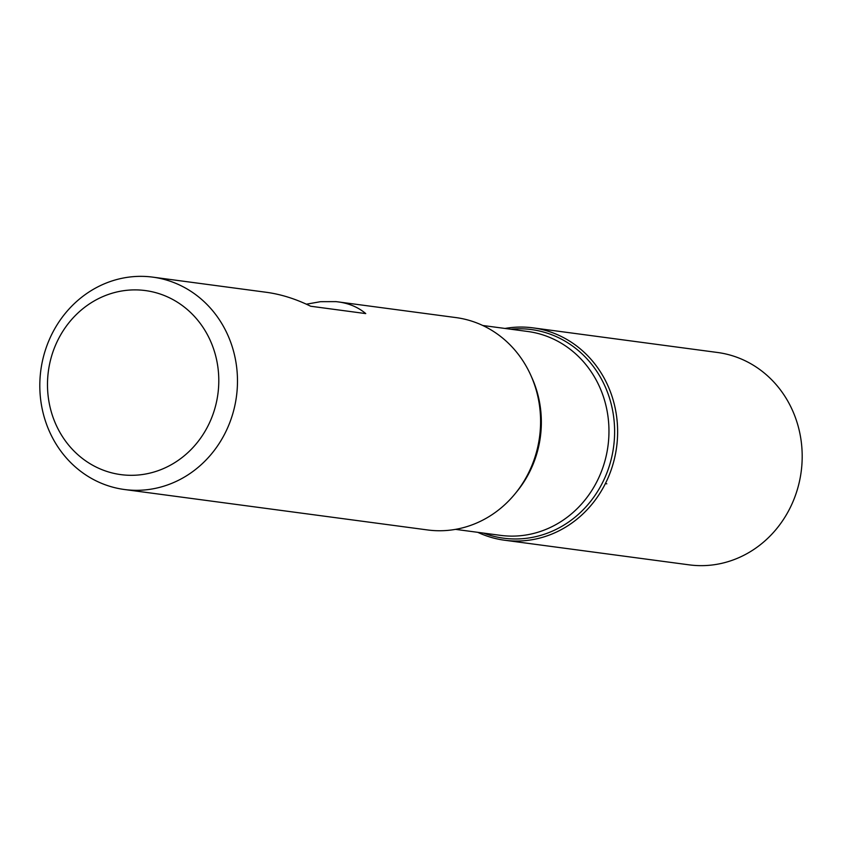<?xml version="1.0" encoding="UTF-8"?>
<svg xmlns="http://www.w3.org/2000/svg" width="842" height="842" viewBox="0 0 842 842"><rect width="100%" height="100%" fill="white"/><g stroke="black" fill="none" stroke-linecap="round" stroke-linejoin="round"><path stroke-width="1.26" d="M124.479 489.518A107.123 98.682 97.6 0 1 42.1 408.475A107.123 98.682 97.6 0 1 152.812 277.144A107.123 98.682 97.6 0 1 235.192 358.187A107.123 98.682 97.6 0 1 124.479 489.518L427.589 529.955A107.123 98.682 -82.4 0 0 538.301 398.624A107.123 98.682 -82.4 0 0 455.922 317.581L336.074 301.625L320.56 301.678L306.383 304.194M152.812 277.144L266.335 292.29C281.049 294.29 295.826 298.942 310.666 306.235L365.754 313.592C358.26 307.267 349.062 303.362 338.179 301.878M505 328.454A107.123 98.682 97.6 0 1 616.607 447.091A107.123 98.682 97.6 0 1 477.803 532.333A107.123 98.682 -82.4 0 0 504.621 540.227A107.123 98.682 -82.4 0 0 615.334 408.896A107.123 98.682 -82.4 0 0 532.954 327.854A107.123 98.682 -82.4 0 0 505 328.454M49.468 404.392A92.841 85.526 -82.4 0 0 190.85 449.754A92.841 85.526 -82.4 0 0 159.096 293.658A92.841 85.526 -82.4 0 0 49.468 404.392M504.621 540.227L689.188 564.856A107.123 98.682 -82.4 0 0 799.9 433.525A107.123 98.682 -82.4 0 0 717.521 352.482L532.954 327.854M606.808 483.813L605.366 483.624M510.757 329.222A105.239 96.946 97.6 0 1 612.366 409.17A105.239 96.946 97.6 0 1 581.148 511.768A105.239 96.946 97.6 0 1 483.561 533.102M455.543 529.365L500.485 535.354A102.84 94.736 -82.4 0 0 606.766 409.275A102.84 94.736 -82.4 0 0 527.681 331.474L482.74 325.486M531.502 376.858A102.84 94.736 97.6 0 1 539.154 400.255A102.84 94.736 97.6 0 1 516.062 492.57"/></g></svg>
